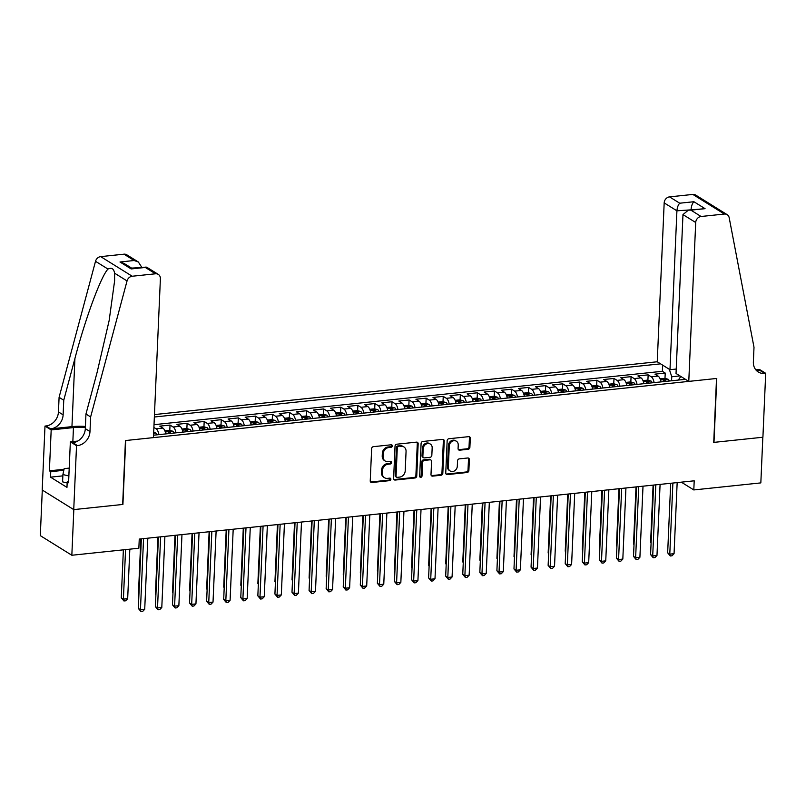 <?xml version="1.0" encoding="UTF-8"?>
<svg xmlns="http://www.w3.org/2000/svg" width="806" height="806" viewBox="0 0 806 806"><rect width="100%" height="100%" fill="white"/><g stroke="black" fill="none" stroke-linecap="round" stroke-linejoin="round"><path stroke-width="1.21" d="M392.331 445.92A1.31 1.118 121.9 0 0 391.212 444.791L373.4 446.665A1.874 1.592 121.9 0 0 371.647 448.63L370.236 480.9A1.874 1.592 121.9 0 0 371.838 482.512L389.651 480.638A1.31 1.118 121.9 0 0 389.761 478.129L387.454 478.371A5.995 5.108 121.9 0 1 384.533 477.736A5.995 5.108 121.9 0 1 382.336 473.203L382.457 470.513A5.995 5.108 121.9 0 1 388.069 464.216L390.376 463.974A1.31 1.118 121.9 0 0 390.487 461.465L388.18 461.707A5.995 5.108 121.9 0 1 385.258 461.062A5.995 5.108 121.9 0 1 383.072 456.528L383.182 453.838A5.995 5.108 121.9 0 1 388.794 447.542L391.101 447.3A1.31 1.118 121.9 0 0 392.331 445.92M385.258 461.062L384.412 460.528A5.995 5.108 121.9 0 1 382.215 456.005L382.336 453.315A5.995 5.108 121.9 0 1 387.948 447.018L390.255 446.766A1.31 1.118 121.9 0 0 391.353 444.781M370.548 481.968A1.874 1.592 121.9 0 0 370.982 481.988L388.794 480.114A1.31 1.118 121.9 0 0 389.892 478.129M384.533 477.736L383.676 477.202A5.995 5.108 121.9 0 1 381.49 472.669L381.601 469.979A5.995 5.108 121.9 0 1 387.223 463.682L389.52 463.44A1.31 1.118 121.9 0 0 390.628 461.455M468.135 449.295A1.874 1.592 121.9 0 0 469.888 447.32L470.291 438.273A1.874 1.592 121.9 0 0 468.689 436.651L448.912 438.736A1.874 1.592 121.9 0 0 447.159 440.701L445.748 472.971A1.874 1.592 121.9 0 0 447.35 474.583L467.127 472.507A1.874 1.592 121.9 0 0 468.88 470.533L469.354 459.601A1.874 1.592 121.9 0 0 467.762 457.989L459.289 458.876A1.874 1.592 121.9 0 0 457.536 460.841L457.304 466.271A5.017 4.272 121.9 0 1 454.755 470.734A5.017 4.272 121.9 0 1 450.171 470.996A5.017 4.272 121.9 0 1 448.338 467.208L449.264 445.97A5.017 4.272 121.9 0 1 451.813 441.497A5.017 4.272 121.9 0 1 456.398 441.235A5.017 4.272 121.9 0 1 458.231 445.023L458.08 448.569A1.874 1.592 121.9 0 0 459.672 450.181L468.135 449.295L467.289 448.761A1.874 1.592 121.9 0 0 469.042 446.796L469.435 437.739A1.874 1.592 121.9 0 0 469.122 436.671M713.733 442.393L762.829 437.245L760.834 482.895L693.805 489.937L694.208 480.809L139.257 539.083L138.854 548.221L71.835 555.253L73.83 509.604L122.915 504.445L125.706 440.529L716.524 378.477L713.733 442.393M418.163 443.743A1.874 1.592 121.9 0 0 416.561 442.131L396.784 444.207A1.874 1.592 121.9 0 0 395.031 446.171L393.62 478.442A1.874 1.592 121.9 0 0 395.222 480.054L414.999 477.978A1.874 1.592 121.9 0 0 416.752 476.014L418.163 443.743L417.307 443.219A1.874 1.592 121.9 0 0 416.994 442.141M422.848 441.466L442.625 439.391A1.874 1.592 121.9 0 1 444.227 441.013L442.816 473.273A1.874 1.592 121.9 0 1 441.063 475.248L432.6 476.134A1.874 1.592 121.9 0 1 430.998 474.512L431.573 461.425A1.874 1.592 121.9 0 0 429.971 459.813L424.359 460.407A1.874 1.592 121.9 0 0 422.606 462.372L422.012 475.993A1.31 1.118 121.9 0 1 419.664 476.245L421.095 443.441A1.874 1.592 121.9 0 1 422.848 441.466M664.99 378.417L665.222 373.067L654.976 374.145L658.089 376.08L651.258 376.795A7.637 3.345 84 0 1 654.109 382.618M647.913 380.21L648.145 374.861L637.899 375.939L641.012 377.873L634.181 378.588A7.637 3.345 84 0 1 637.032 384.412M630.836 382.004L631.068 376.654L620.822 377.732L623.935 379.666L617.104 380.382A7.637 3.345 84 0 1 619.955 386.205M613.759 383.797L613.991 378.447L603.744 379.525L606.858 381.46L600.027 382.175A7.637 3.345 84 0 1 602.878 387.998M596.682 385.59L596.914 380.241L586.677 381.319L589.78 383.253L582.95 383.968A7.637 3.345 84 0 1 585.811 389.792M579.605 387.384L579.846 382.034L569.6 383.112L572.703 385.046L565.883 385.762A7.637 3.345 84 0 1 568.734 391.585M562.538 389.177L562.769 383.827L552.523 384.905L555.636 386.84L548.805 387.555A7.637 3.345 84 0 1 551.657 393.378M545.461 390.97L545.692 385.621L535.446 386.699L538.559 388.633L531.728 389.348A7.637 3.345 84 0 1 534.58 395.172M528.383 392.764L528.615 387.414L518.369 388.492L521.482 390.426L514.651 391.142A7.637 3.345 84 0 1 517.502 396.965M511.306 394.557L511.538 389.207L501.292 390.285L504.405 392.22L497.574 392.935A7.637 3.345 84 0 1 500.425 398.758M494.229 396.351L494.461 391.001L484.215 392.079L487.328 394.013L480.497 394.728A7.637 3.345 84 0 1 483.358 400.552M477.152 398.144L477.394 392.794L467.148 393.872L470.251 395.806L463.42 396.522A7.637 3.345 84 0 1 466.281 402.345M460.085 399.937L460.317 394.587L450.07 395.665L453.184 397.6L446.353 398.315A7.637 3.345 84 0 1 449.204 404.138M443.008 401.731L443.24 396.381L432.993 397.459L436.106 399.393L429.276 400.108A7.637 3.345 84 0 1 432.127 405.932M425.931 403.524L426.162 398.174L415.916 399.252L419.029 401.187L412.198 401.902A7.637 3.345 84 0 1 415.05 407.725M408.854 405.317L409.085 399.967L398.839 401.045L401.952 402.98L395.121 403.695A7.637 3.345 84 0 1 397.973 409.519M391.776 407.111L392.008 401.761L381.762 402.839L384.875 404.773L378.044 405.489A7.637 3.345 84 0 1 380.906 411.312M374.699 408.904L374.941 403.554L364.695 404.632L367.798 406.567L360.967 407.282A7.637 3.345 84 0 1 363.828 413.105M357.622 410.697L357.864 405.347L347.618 406.425L350.731 408.36L343.9 409.075A7.637 3.345 84 0 1 346.751 414.899M340.555 412.491L340.787 407.141L330.541 408.219L333.654 410.153L326.823 410.869A7.637 3.345 84 0 1 329.674 416.692M323.478 414.284L323.71 408.934L313.463 410.012L316.577 411.947L309.746 412.662A7.637 3.345 84 0 1 312.597 418.485M306.401 416.077L306.633 410.728L296.386 411.806L299.5 413.74L292.669 414.455A7.637 3.345 84 0 1 295.52 420.279M289.324 417.871L289.555 412.521L279.309 413.599L282.422 415.533L275.592 416.249A7.637 3.345 84 0 1 278.443 422.072M272.247 419.664L272.478 414.314L262.242 415.392L265.345 417.327L258.514 418.042A7.637 3.345 84 0 1 261.376 423.865M255.17 421.457L255.411 416.108L245.165 417.186L248.268 419.12L241.447 419.835A7.637 3.345 84 0 1 244.299 425.659M238.102 423.251L238.334 417.901L228.088 418.979L231.201 420.913L224.37 421.629A7.637 3.345 84 0 1 227.221 427.452M221.025 425.044L221.257 419.694L211.011 420.772L214.124 422.707L207.293 423.422A7.637 3.345 84 0 1 210.144 429.245M203.948 426.837L204.18 421.488L193.934 422.566L197.047 424.5L190.216 425.215A7.637 3.345 84 0 1 193.067 431.039M186.871 428.631L187.103 423.281L176.857 424.359L179.97 426.293L173.139 427.009A7.637 3.345 84 0 1 175.99 432.832M169.794 430.424L170.026 425.074L159.79 426.152L162.893 428.087L156.062 428.802A7.637 3.345 84 0 1 158.923 434.625M676.224 369.047L669.988 369.702L657.243 361.773L154.46 414.576M660.567 363.849L154.359 417.004M153.563 435.19L685.453 379.324M153.896 427.452L156.062 428.802M170.026 425.074L173.139 427.009M187.103 423.281L190.216 425.215M204.18 421.488L207.293 423.422M221.257 419.694L224.37 421.629M238.334 417.901L241.447 419.835M255.411 416.108L258.514 418.042M272.478 414.314L275.592 416.249M289.555 412.521L292.669 414.455M306.633 410.728L309.746 412.662M323.71 408.934L326.823 410.869M340.787 407.141L343.9 409.075M357.864 405.347L360.967 407.282M374.941 403.554L378.044 405.489M392.008 401.761L395.121 403.695M409.085 399.967L412.198 401.902M426.162 398.174L429.276 400.108M443.24 396.381L446.353 398.315M460.317 394.587L463.42 396.522M477.394 392.794L480.497 394.728M494.461 391.001L497.574 392.935M511.538 389.207L514.651 391.142M528.615 387.414L531.728 389.348M545.692 385.621L548.805 387.555M562.769 383.827L565.883 385.762M579.846 382.034L582.95 383.968M596.914 380.241L600.027 382.175M613.991 378.447L617.104 380.382M631.068 376.654L634.181 378.588M648.145 374.861L651.258 376.795M665.222 373.067L662.361 371.294L154.027 424.681M679.942 375.898L671.761 376.755L671.579 380.785M42.295 490.048L40.3 535.637L71.835 555.253M681.312 482.159L693.805 489.937M165.744 433.91A7.637 3.345 -96 0 0 162.893 428.087M182.821 432.117A7.637 3.345 -96 0 0 179.97 426.293M199.898 430.323A7.637 3.345 -96 0 0 197.047 424.5M216.975 428.53A7.637 3.345 -96 0 0 214.124 422.707M234.052 426.737A7.637 3.345 -96 0 0 231.201 420.913M251.129 424.943A7.637 3.345 -96 0 0 248.268 419.12M268.207 423.15A7.637 3.345 -96 0 0 265.345 417.327M285.274 421.357A7.637 3.345 -96 0 0 282.422 415.533M302.351 419.563A7.637 3.345 -96 0 0 299.5 413.74M319.428 417.77A7.637 3.345 -96 0 0 316.577 411.947M336.505 415.977A7.637 3.345 -96 0 0 333.654 410.153M353.582 414.183A7.637 3.345 -96 0 0 350.731 408.36M370.659 412.39A7.637 3.345 -96 0 0 367.798 406.567M387.726 410.597A7.637 3.345 -96 0 0 384.875 404.773M404.803 408.803A7.637 3.345 -96 0 0 401.952 402.98M421.881 407.01A7.637 3.345 -96 0 0 419.029 401.187M438.958 405.216A7.637 3.345 -96 0 0 436.106 399.393M456.035 403.423A7.637 3.345 -96 0 0 453.184 397.6M473.112 401.63A7.637 3.345 -96 0 0 470.251 395.806M490.179 399.836A7.637 3.345 -96 0 0 487.328 394.013M507.256 398.043A7.637 3.345 -96 0 0 504.405 392.22M524.333 396.25A7.637 3.345 -96 0 0 521.482 390.426M541.41 394.456A7.637 3.345 -96 0 0 538.559 388.633M558.487 392.663A7.637 3.345 -96 0 0 555.636 386.84M575.565 390.87A7.637 3.345 -96 0 0 572.703 385.046M592.642 389.076A7.637 3.345 -96 0 0 589.78 383.253M609.709 387.283A7.637 3.345 -96 0 0 606.858 381.46M626.786 385.49A7.637 3.345 -96 0 0 623.935 379.666M643.863 383.696A7.637 3.345 -96 0 0 641.012 377.873M680.848 376.462L678.249 380.079M660.94 381.903A7.637 3.345 -96 0 0 658.089 376.08M671.761 376.755L669.302 369.279M662.361 371.294L662.633 365.128M393.933 479.51A1.874 1.592 121.9 0 0 394.366 479.53L414.143 477.454A1.874 1.592 121.9 0 0 415.896 475.48L417.307 443.219M398.517 446.524A1.31 1.118 121.9 0 0 397.287 447.904L396.058 476.225A1.31 1.118 121.9 0 0 397.177 477.354L399.605 477.102A5.995 5.108 121.9 0 0 405.216 470.795L406.063 451.441A5.995 5.108 121.9 0 0 403.866 446.907A5.995 5.108 121.9 0 0 400.955 446.262L397.67 445.99A1.31 1.118 121.9 0 0 396.441 447.37L397.287 447.904M396.532 477.212L395.686 476.689A1.31 1.118 121.9 0 1 395.202 475.691L396.441 447.37M403.866 446.907L403.02 446.383A5.995 5.108 121.9 0 0 400.098 445.738L400.955 446.262M397.67 445.99L400.098 445.738M431.311 475.59A1.874 1.592 121.9 0 0 431.744 475.6L440.207 474.714A1.874 1.592 121.9 0 0 441.96 472.749L443.371 440.479A1.874 1.592 121.9 0 0 443.058 439.411M430.888 460.014L430.031 459.48A1.874 1.592 121.9 0 0 429.124 459.279L423.503 459.873A1.874 1.592 121.9 0 0 421.75 461.838L421.155 475.469L422.012 475.993M419.785 476.85A1.31 1.118 121.9 0 0 421.155 475.469M432.167 447.854A5.017 4.272 121.9 0 0 430.333 444.066A5.017 4.272 121.9 0 0 425.739 444.318A5.017 4.272 121.9 0 0 423.2 448.791L422.868 456.277A1.874 1.592 121.9 0 0 424.47 457.889L430.082 457.304A1.874 1.592 121.9 0 0 431.835 455.34L432.167 447.854M430.333 444.066L429.477 443.532A5.017 4.272 121.9 0 0 424.893 443.794A5.017 4.272 121.9 0 0 422.344 448.267L423.2 448.791M423.553 457.697L422.707 457.163A1.874 1.592 121.9 0 1 422.022 455.743L422.344 448.267M458.382 449.637A1.874 1.592 121.9 0 0 458.826 449.647L467.289 448.761M456.398 441.235L455.541 440.711A5.017 4.272 121.9 0 0 450.957 440.963A5.017 4.272 121.9 0 0 448.408 445.436L449.264 445.97M450.171 470.996L449.315 470.462A5.017 4.272 121.9 0 1 447.481 466.674L448.408 445.436M446.061 474.039A1.874 1.592 121.9 0 0 446.494 474.049L466.271 471.973A1.874 1.592 121.9 0 0 468.024 470.009L468.508 459.077A1.874 1.592 121.9 0 0 468.195 457.999M123.368 549.843L121.273 597.8L123.399 599.13L127.67 598.677L129.826 549.168M125.565 549.611L123.399 599.13L123.943 600.964L121.273 597.8M127.67 598.677L125.645 600.792L123.943 600.964M141.352 538.871L138.32 608.409L140.446 609.729L143.549 538.64M144.717 609.286L142.692 611.391L140.979 611.573L140.446 609.729L144.717 609.286L147.82 538.186M140.979 611.573L138.32 608.409M69.054 471.651A12.412 3.597 2.5 0 0 69.014 472.528M67.16 482.925L62.586 481.867L62.908 474.563L64.158 468.639L69.205 468.105M68.863 475.943L62.908 474.563M141.584 267.542L131.59 268.096M90.625 416.944L85.95 414.042L97.123 372.332L109.153 320.506L114.623 280.78L114.573 273.174C113.817 268.66 111.621 267.3 107.984 269.063C100.982 276.277 85.376 318.521 74.918 358.529L63.755 400.229L63.12 414.838A13.37 11.375 -58.1 0 1 50.607 428.883L45.942 425.981L44.995 426.072L42.204 489.998L73.739 509.614L122.663 504.475L125.454 440.55L153.452 437.618L160.394 278.735A5.733 4.876 121.9 0 0 158.298 274.403A5.733 4.876 121.9 0 0 155.508 273.788L132.204 276.236A5.733 4.876 121.9 0 0 127.046 280.931L90.625 416.944L89.98 431.553A13.37 11.375 -58.1 0 1 77.467 445.597L76.53 445.688L73.739 509.614M63.755 400.229L59.09 397.328L58.445 411.937A13.37 11.375 -58.1 0 1 45.942 425.981M77.467 445.597L72.802 442.695A13.37 11.375 -58.1 0 0 85.315 428.651L85.95 414.042M155.508 273.788L145.322 267.451L131.156 268.942L119.993 262L134.159 260.509L123.973 254.172L100.669 256.62L132.204 276.236M107.984 269.063L95.511 261.305L59.09 397.328M76.53 445.688L70.354 441.849L68.57 482.754L67.2 481.907L68.611 481.756M62.848 475.862L50.516 477.152L66.969 487.388L67.2 481.907M50.516 477.152L50.758 471.671L49.388 470.825L51.181 429.92L44.995 426.072M85.365 427.432A21.49 6.236 2.5 0 0 73.457 427.583L51.181 429.92M70.354 441.849L77.719 441.073M85.416 426.445A24.875 7.214 2.5 0 0 71.946 426.636L50.607 428.883M95.511 261.305A5.733 4.876 -58.1 0 1 100.669 256.62M123.973 254.172A5.733 4.876 -58.1 0 1 126.764 254.787L138.36 262L141.604 267.038M49.388 470.825L64.017 469.294M63.805 470.301L50.758 471.671M145.322 267.451L146.702 267.189L158.298 274.403M131.156 268.942L146.138 267.058M119.993 262L124.184 263.491L132.275 268.519M134.159 260.509L138.36 262M688.777 381.389L695.709 222.506L682.974 214.587L676.033 373.47L688.777 381.389L716.776 378.447L713.985 442.373L762.909 437.235L765.7 373.309L759.524 369.47L755.847 369.853M657.243 361.773L664.174 202.89A5.733 4.876 -58.1 0 1 669.544 196.876L692.848 194.427A5.733 4.876 -58.1 0 1 695.638 195.042L727.173 214.658A5.733 4.876 121.9 0 1 729.178 217.691L754.003 347.275L753.368 361.884A13.37 11.375 121.9 0 0 758.255 371.979A13.37 11.375 121.9 0 0 764.763 373.41L765.7 373.309M669.544 196.876L679.72 203.213L693.895 201.722L705.059 208.673L690.893 210.154L701.069 216.492L724.382 214.043L692.848 194.427M669.988 369.702L676.919 210.819L664.174 202.89M727.173 214.658A5.733 4.876 121.9 0 0 724.382 214.043M701.069 216.492A5.733 4.876 121.9 0 0 695.709 222.506M756.129 370.196A13.37 11.375 121.9 0 0 760.098 370.508L764.763 373.41M691.074 209.832L676.919 210.819C677.231 207.384 678.158 204.845 679.72 203.213M693.895 201.722C692.334 203.354 691.397 205.893 691.095 209.328L691.78 209.751M705.059 208.673L688.395 210.114L682.974 214.587M690.893 210.154L688.395 210.114M153.684 432.469L155.82 433.024A5.058 2.217 84 0 1 157.089 434.817M140.838 538.922L138.35 596.007L138.844 596.319M153.845 435.159A5.058 2.217 -96 0 0 153.593 434.595M138.823 596.702L138.35 596.007M164.877 430.827L169.482 430.344L172.897 431.23A5.058 2.217 84 0 1 174.167 433.024M157.916 537.128L155.417 594.213L155.921 594.526M170.922 433.366A5.058 2.217 -96 0 0 170.278 432.187L168.232 432.409A5.058 2.217 84 0 1 168.877 433.578M155.901 594.909L155.417 594.213M181.954 429.034L186.559 428.55L189.974 429.437A5.058 2.217 84 0 1 191.244 431.23M174.993 535.335L172.494 592.42L172.998 592.732M188 431.573A5.058 2.217 -96 0 0 187.355 430.394L185.309 430.616A5.058 2.217 84 0 1 185.954 431.784M172.978 593.115L172.494 592.42M199.032 427.24L203.636 426.757L207.041 427.643A5.058 2.217 84 0 1 208.321 429.437M192.06 533.542L189.571 590.627L190.065 590.939M205.077 429.779A5.058 2.217 -96 0 0 204.432 428.601L202.377 428.822A5.058 2.217 84 0 1 203.021 429.991M190.055 591.322L189.571 590.627M158.429 537.078L155.387 606.616L157.523 607.936L160.626 536.846M161.794 607.492L159.769 609.598L158.057 609.779L157.523 607.936L161.794 607.492L164.898 536.393M158.057 609.779L155.387 606.616M175.506 535.285L172.464 604.822L174.6 606.142L177.703 535.053M178.861 605.699L176.846 607.805L175.134 607.986L174.6 606.142L178.861 605.699L181.965 534.6M175.134 607.986L172.464 604.822M192.574 533.491L189.541 603.029L191.677 604.349L194.78 533.26M195.939 603.906L193.914 606.011L192.211 606.193L191.677 604.349L195.939 603.906L199.042 532.806M192.211 606.193L189.541 603.029M209.651 531.698L206.618 601.236L208.744 602.556L211.847 531.466M213.016 602.112L210.991 604.218L209.288 604.399L208.744 602.556L213.016 602.112L216.119 531.013M209.288 604.399L206.618 601.236M216.109 425.447L220.713 424.964L224.118 425.85A5.058 2.217 84 0 1 225.398 427.643M209.137 531.748L206.648 588.833L207.142 589.146M222.154 427.986A5.058 2.217 -96 0 0 221.509 426.807L219.454 427.029A5.058 2.217 84 0 1 220.098 428.198M207.132 589.529L206.648 588.833M226.728 529.905L223.695 599.442L225.821 600.762L228.924 529.673M230.093 600.319L228.068 602.425L226.365 602.606L225.821 600.762L230.093 600.319L233.196 529.22M226.365 602.606L223.695 599.442M233.186 423.654L237.78 423.17L241.196 424.057A5.058 2.217 84 0 1 242.475 425.85M226.214 529.955L223.725 587.04L224.219 587.352M239.231 426.193A5.058 2.217 -96 0 0 238.586 425.014L236.531 425.236A5.058 2.217 84 0 1 237.176 426.404M224.199 587.735L223.725 587.04M243.805 528.111L240.772 597.649L242.898 598.969L246.001 527.88M247.17 598.526L245.145 600.631L243.432 600.813L242.898 598.969L247.17 598.526L250.273 527.426M243.432 600.813L240.772 597.649M250.263 421.86L254.857 421.377L258.273 422.263A5.058 2.217 84 0 1 259.542 424.057M243.291 528.162L240.803 585.247L241.296 585.559M256.298 424.399A5.058 2.217 -96 0 0 255.653 423.221L253.608 423.442A5.058 2.217 84 0 1 254.253 424.611M241.276 585.942L240.803 585.247M260.882 526.318L257.839 595.856L259.975 597.175L263.078 526.086M264.247 596.732L262.222 598.838L260.509 599.019L259.975 597.175L264.247 596.732L267.35 525.633M260.509 599.019L257.839 595.856M267.33 420.067L271.934 419.583L275.35 420.47A5.058 2.217 84 0 1 276.619 422.263M260.368 526.368L257.87 583.453L258.373 583.766M273.375 422.606A5.058 2.217 -96 0 0 272.73 421.427L270.685 421.649A5.058 2.217 84 0 1 271.33 422.818M258.353 584.149L257.87 583.453M277.959 524.525L274.917 594.062L277.052 595.382L280.156 524.293M281.314 594.939L279.299 597.045L277.586 597.226L277.052 595.382L281.314 594.939L284.427 523.84M277.586 597.226L274.917 594.062M284.407 418.274L289.011 417.79L292.427 418.677A5.058 2.217 84 0 1 293.696 420.47M277.445 524.575L274.947 581.66L275.45 581.972M290.452 420.813A5.058 2.217 -96 0 0 289.807 419.634L287.762 419.855A5.058 2.217 84 0 1 288.407 421.024M275.43 582.355L274.947 581.66M295.026 522.731L291.994 592.269L294.13 593.589L297.233 522.5M298.391 593.145L296.366 595.251L294.664 595.433L294.13 593.589L298.391 593.145L301.494 522.046M294.664 595.433L291.994 592.269M301.484 416.48L306.089 415.997L309.494 416.883A5.058 2.217 84 0 1 310.773 418.677M294.522 522.782L292.024 579.867L292.518 580.179M307.529 419.019A5.058 2.217 -96 0 0 306.885 417.84L304.839 418.062A5.058 2.217 84 0 1 305.484 419.231M292.507 580.562L292.024 579.867M312.103 520.938L309.071 590.476L311.197 591.795L314.3 520.706M315.468 591.352L313.443 593.458L311.741 593.639L311.197 591.795L315.468 591.352L318.572 520.253M311.741 593.639L309.071 590.476M318.561 414.687L323.166 414.203L326.571 415.09A5.058 2.217 84 0 1 327.851 416.883M311.59 520.988L309.101 578.073L309.595 578.386M324.606 417.226A5.058 2.217 -96 0 0 323.962 416.047L321.906 416.269A5.058 2.217 84 0 1 322.551 417.437M309.585 578.768L309.101 578.073M329.18 519.145L326.148 588.682L328.274 590.002L331.377 518.913M332.546 589.559L330.52 591.664L328.818 591.846L328.274 590.002L332.546 589.559L335.649 518.46M328.818 591.846L326.148 588.682M335.639 412.894L340.233 412.41L343.648 413.297A5.058 2.217 84 0 1 344.928 415.09M328.667 519.195L326.178 576.28L326.672 576.592M341.684 415.433A5.058 2.217 -96 0 0 341.039 414.254L338.983 414.475A5.058 2.217 84 0 1 339.628 415.644M326.652 576.975L326.178 576.28M346.258 517.351L343.225 586.889L345.351 588.209L348.454 517.12M349.623 587.765L347.598 589.871L345.885 590.052L345.351 588.209L349.623 587.765L352.726 516.666M345.885 590.052L343.225 586.889M352.716 411.1L357.31 410.617L360.725 411.503A5.058 2.217 84 0 1 361.995 413.297M345.744 517.402L343.255 574.487L343.749 574.799M358.751 413.639A5.058 2.217 -96 0 0 358.106 412.46L356.061 412.682A5.058 2.217 84 0 1 356.705 413.851M343.729 575.182L343.255 574.487M363.335 515.558L360.292 585.096L362.428 586.415L365.531 515.326M366.7 585.972L364.675 588.078L362.962 588.259L362.428 586.415L366.7 585.972L369.803 514.873M362.962 588.259L360.292 585.096M369.793 409.307L374.387 408.823L377.802 409.71A5.058 2.217 84 0 1 379.072 411.503M362.821 515.608L360.332 572.693L360.826 573.006M375.828 411.846A5.058 2.217 -96 0 0 375.183 410.667L373.138 410.889A5.058 2.217 84 0 1 373.783 412.057M360.806 573.388L360.332 572.693M380.412 513.765L377.369 583.302L379.505 584.622L382.608 513.533M383.767 584.179L381.752 586.284L380.039 586.466L379.505 584.622L383.767 584.179L386.88 513.079M380.039 586.466L377.369 583.302M386.86 407.514L391.464 407.03L394.88 407.917A5.058 2.217 84 0 1 396.149 409.71M379.898 513.815L377.399 570.9L377.903 571.212M392.905 410.053A5.058 2.217 -96 0 0 392.26 408.874L390.215 409.095A5.058 2.217 84 0 1 390.86 410.264M377.883 571.595L377.399 570.9M397.479 511.971L394.446 581.509L396.582 582.829L399.685 511.739M400.844 582.385L398.819 584.491L397.116 584.672L396.582 582.829L400.844 582.385L403.947 511.286M397.116 584.672L394.446 581.509M403.937 405.72L408.541 405.237L411.947 406.123A5.058 2.217 84 0 1 413.226 407.917M396.975 512.022L394.477 569.107L394.98 569.419M409.982 408.259A5.058 2.217 -96 0 0 409.337 407.08L407.292 407.302A5.058 2.217 84 0 1 407.937 408.471M394.96 569.802L394.477 569.107M414.556 510.178L411.523 579.716L413.649 581.035L416.762 509.946M417.921 580.592L415.896 582.698L414.193 582.879L413.649 581.035L417.921 580.592L421.024 509.493M414.193 582.879L411.523 579.716M421.014 403.927L425.618 403.443L429.024 404.33A5.058 2.217 84 0 1 430.303 406.123M414.042 510.228L411.554 567.313L412.047 567.625M427.059 406.466A5.058 2.217 -96 0 0 426.414 405.287L424.359 405.509A5.058 2.217 84 0 1 425.004 406.677M412.037 568.008L411.554 567.313M431.633 508.385L428.601 577.922L430.726 579.242L433.83 508.153M434.998 578.799L432.973 580.904L431.27 581.086L430.726 579.242L434.998 578.799L438.101 507.699M431.27 581.086L428.601 577.922M438.091 402.134L442.695 401.65L446.101 402.537A5.058 2.217 84 0 1 447.38 404.33M431.119 508.435L428.631 565.52L429.124 565.832M444.136 404.672A5.058 2.217 -96 0 0 443.491 403.494L441.436 403.715A5.058 2.217 84 0 1 442.081 404.884M429.114 566.215L428.631 565.52M448.71 506.591L445.678 576.129L447.804 577.449L450.907 506.359M452.075 577.005L450.05 579.111L448.348 579.292L447.804 577.449L452.075 577.005L455.178 505.906M448.348 579.292L445.678 576.129M455.168 400.34L459.763 399.857L463.178 400.743A5.058 2.217 84 0 1 464.458 402.537M448.196 506.642L445.708 563.726L446.202 564.039M461.213 402.879A5.058 2.217 -96 0 0 460.558 401.7L458.513 401.922A5.058 2.217 84 0 1 459.158 403.091M446.181 564.422L445.708 563.726M465.787 504.798L462.755 574.335L464.881 575.655L467.984 504.566M469.152 575.212L467.127 577.318L465.415 577.499L464.881 575.655L469.152 575.212L472.256 504.113M465.415 577.499L462.755 574.335M472.245 398.547L476.84 398.063L480.255 398.95A5.058 2.217 84 0 1 481.525 400.743M465.274 504.848L462.785 561.933L463.279 562.245M478.28 401.086A5.058 2.217 -96 0 0 477.636 399.907L475.59 400.129A5.058 2.217 84 0 1 476.235 401.297M463.259 562.628L462.785 561.933M482.865 503.004L479.822 572.542L481.958 573.862L485.061 502.773M486.23 573.419L484.205 575.524L482.492 575.706L481.958 573.862L486.23 573.419L489.333 502.319M482.492 575.706L479.822 572.542M489.313 396.754L493.917 396.27L497.332 397.156A5.058 2.217 84 0 1 498.602 398.95M482.351 503.055L479.852 560.14L480.356 560.452M495.358 399.292A5.058 2.217 -96 0 0 494.713 398.114L492.668 398.335A5.058 2.217 84 0 1 493.312 399.504M480.336 560.835L479.852 560.14M499.942 501.211L496.899 570.749L499.035 572.069L502.138 500.979M503.297 571.625L501.282 573.731L499.569 573.912L499.035 572.069L503.297 571.625L506.4 500.526M499.569 573.912L496.899 570.749M506.39 394.96L510.994 394.477L514.409 395.363A5.058 2.217 84 0 1 515.679 397.156M499.428 501.261L496.929 558.346L497.433 558.659M512.435 397.499A5.058 2.217 -96 0 0 511.79 396.32L509.745 396.542A5.058 2.217 84 0 1 510.389 397.711M497.413 559.042L496.929 558.346M517.009 499.418L513.976 568.955L516.112 570.275L519.215 499.186M520.374 569.832L518.349 571.938L516.646 572.119L516.112 570.275L520.374 569.832L523.477 498.733M516.646 572.119L513.976 568.955M523.467 393.167L528.071 392.683L531.476 393.57A5.058 2.217 84 0 1 532.756 395.363M516.495 499.468L514.006 556.553L514.5 556.865M529.512 395.706A5.058 2.217 -96 0 0 528.867 394.527L526.812 394.749A5.058 2.217 84 0 1 527.456 395.917M514.49 557.248L514.006 556.553M534.086 497.624L531.053 567.162L533.179 568.482L536.282 497.393M537.451 568.039L535.426 570.144L533.723 570.326L533.179 568.482L537.451 568.039L540.554 496.939M533.723 570.326L531.053 567.162M540.544 391.373L545.148 390.89L548.554 391.776A5.058 2.217 84 0 1 549.833 393.57M533.572 497.675L531.083 554.76L531.577 555.072M546.589 393.912A5.058 2.217 -96 0 0 545.944 392.734L543.889 392.955A5.058 2.217 84 0 1 544.534 394.124M531.567 555.455L531.083 554.76M551.163 495.831L548.13 565.369L550.256 566.689L553.359 495.599M554.528 566.245L552.503 568.351L550.8 568.532L550.256 566.689L554.528 566.245L557.631 495.146M550.8 568.532L548.13 565.369M557.621 389.58L562.215 389.096L565.631 389.983A5.058 2.217 84 0 1 566.91 391.776M550.649 495.881L548.161 552.966L548.654 553.279M563.666 392.119A5.058 2.217 -96 0 0 563.021 390.94L560.966 391.162A5.058 2.217 84 0 1 561.611 392.331M548.634 553.662L548.161 552.966M568.24 494.038L565.207 563.575L567.333 564.895L570.436 493.806M571.605 564.452L569.58 566.558L567.867 566.739L567.333 564.895L571.605 564.452L574.708 493.353M567.867 566.739L565.207 563.575M574.698 387.787L579.292 387.303L582.708 388.19A5.058 2.217 84 0 1 583.977 389.983M567.726 494.088L565.238 551.173L565.731 551.485M580.733 390.326A5.058 2.217 -96 0 0 580.088 389.147L578.043 389.369A5.058 2.217 84 0 1 578.688 390.537M565.711 551.868L565.238 551.173M585.317 492.244L582.275 561.782L584.41 563.102L587.514 492.013M588.682 562.659L586.657 564.764L584.944 564.946L584.41 563.102L588.682 562.659L591.785 491.559M584.944 564.946L582.275 561.782M591.765 385.993L596.369 385.51L599.785 386.396A5.058 2.217 84 0 1 601.054 388.19M584.803 492.295L582.305 549.38L582.809 549.692M597.81 388.532A5.058 2.217 -96 0 0 597.165 387.354L595.12 387.575A5.058 2.217 84 0 1 595.765 388.744M582.788 550.075L582.305 549.38M602.394 490.451L599.352 559.989L601.488 561.308L604.591 490.219M605.749 560.865L603.734 562.971L602.022 563.152L601.488 561.308L605.749 560.865L608.862 489.766M602.022 563.152L599.352 559.989M608.842 384.2L613.447 383.716L616.862 384.603A5.058 2.217 84 0 1 618.131 386.396M601.88 490.501L599.382 547.586L599.886 547.899M614.887 386.739A5.058 2.217 -96 0 0 614.243 385.56L612.197 385.782A5.058 2.217 84 0 1 612.842 386.951M599.865 548.282L599.382 547.586M619.461 488.658L616.429 558.195L618.565 559.515L621.668 488.426M622.826 559.072L620.801 561.178L619.099 561.359L618.565 559.515L622.826 559.072L625.93 487.973M619.099 561.359L616.429 558.195M625.919 382.407L630.524 381.923L633.929 382.81A5.058 2.217 84 0 1 635.209 384.603M618.958 488.708L616.459 545.793L616.953 546.105M631.964 384.946A5.058 2.217 -96 0 0 631.32 383.767L629.274 383.988A5.058 2.217 84 0 1 629.919 385.157M616.943 546.488L616.459 545.793M636.538 486.864L633.506 556.402L635.632 557.722L638.735 486.633M639.904 557.278L637.878 559.384L636.176 559.566L635.632 557.722L639.904 557.278L643.007 486.179M636.176 559.566L633.506 556.402M642.997 380.613L647.601 380.13L651.006 381.016A5.058 2.217 84 0 1 652.286 382.81M636.025 486.915L633.536 544L634.03 544.312M649.042 383.152A5.058 2.217 -96 0 0 648.397 381.973L646.341 382.195A5.058 2.217 84 0 1 646.986 383.364M634.02 544.695L633.536 544M653.616 485.071L650.583 554.609L652.709 555.928L655.812 484.839M656.981 555.485L654.956 557.591L653.253 557.772L652.709 555.928L656.981 555.485L660.084 484.386M653.253 557.772L650.583 554.609M660.074 378.82L664.668 378.336L668.083 379.223A5.058 2.217 84 0 1 669.363 381.016M653.102 485.121L650.613 542.206L651.107 542.519M666.119 381.359A5.058 2.217 -96 0 0 665.474 380.18L663.419 380.402A5.058 2.217 84 0 1 664.063 381.57M651.087 542.901L650.613 542.206M670.693 483.278L667.66 552.815L669.786 554.135L672.889 483.046M674.058 553.692L672.033 555.797L670.32 555.979L669.786 554.135L674.058 553.692L677.161 482.593M670.32 555.979L667.66 552.815M387.948 447.018L388.794 447.542M382.336 453.315L383.182 453.838M382.215 456.005L383.072 456.528M389.52 463.44L390.376 463.974M387.223 463.682L388.069 464.216M381.601 469.979L382.457 470.513M381.49 472.669L382.336 473.203M388.794 480.114L389.651 480.638M370.982 481.988L371.838 482.512M390.255 446.766L391.101 447.3M415.896 475.48L416.752 476.014M414.143 477.454L414.999 477.978M394.366 479.53L395.222 480.054M395.202 475.691L396.058 476.225M443.371 440.479L444.227 441.013M441.96 472.749L442.816 473.273M440.207 474.714L441.063 475.248M431.744 475.6L432.6 476.134M429.124 459.279L429.971 459.813M423.503 459.873L424.359 460.407M421.75 461.838L422.606 462.372M422.022 455.743L422.868 456.277M458.826 449.647L459.672 450.181M447.481 466.674L448.338 467.208M468.508 459.077L469.354 459.601M468.024 470.009L468.88 470.533M466.271 471.973L467.127 472.507M446.494 474.049L447.35 474.583M469.435 437.739L470.291 438.273M469.042 446.796L469.888 447.32M63.12 414.838L58.445 411.937M85.315 428.651L89.98 431.553M127.046 280.931L114.573 273.174M74.918 358.529L71.946 426.636M72.852 441.587L73.457 427.583M155.729 432.993L153.654 433.215M172.806 431.2L165.301 431.996M170.227 433.437L170.278 432.187M189.884 429.407L182.378 430.203M187.304 431.643L187.355 430.394M206.961 427.613L199.445 428.409M204.371 429.85L204.432 428.601M224.038 425.82L216.522 426.616M221.449 428.057L221.509 426.807M241.115 424.027L233.599 424.822M238.526 426.263L238.586 425.014M258.182 422.233L250.676 423.029M255.603 424.47L255.653 423.221M275.259 420.45L267.753 421.236M272.68 422.676L272.73 421.427M292.336 418.657L284.83 419.442M289.757 420.883L289.807 419.634M309.413 416.863L301.897 417.649M306.834 419.09L306.885 417.84M326.49 415.07L318.975 415.856M323.901 417.296L323.962 416.047M343.568 413.276L336.052 414.062M340.978 415.503L341.039 414.254M360.645 411.483L353.129 412.269M358.055 413.71L358.106 412.46M377.712 409.69L370.206 410.476M375.133 411.916L375.183 410.667M394.789 407.896L387.283 408.682M392.21 410.123L392.26 408.874M411.866 406.103L404.36 406.889M409.287 408.33L409.337 407.08M428.943 404.31L421.427 405.096M426.354 406.536L426.414 405.287M446.02 402.516L438.504 403.302M443.431 404.743L443.491 403.494M463.097 400.723L455.581 401.509M460.508 402.95L460.558 401.7M480.164 398.93L472.659 399.716M477.585 401.156L477.636 399.907M497.242 397.136L489.736 397.922M494.662 399.363L494.713 398.114M514.319 395.343L506.813 396.129M511.739 397.57L511.79 396.32M531.396 393.55L523.88 394.336M528.807 395.776L528.867 394.527M548.473 391.756L540.957 392.542M545.884 393.983L545.944 392.734M565.55 389.963L558.034 390.749M562.961 392.19L563.021 390.94M582.617 388.17L575.111 388.955M580.038 390.396L580.088 389.147M599.694 386.376L592.188 387.162M597.115 388.603L597.165 387.354M616.771 384.583L609.265 385.369M614.192 386.809L614.243 385.56M633.848 382.79L626.333 383.575M631.259 385.016L631.32 383.767M650.926 380.996L643.41 381.782M648.336 383.223L648.397 381.973M668.003 379.203L660.487 379.989M665.413 381.429L665.474 380.18"/></g></svg>
